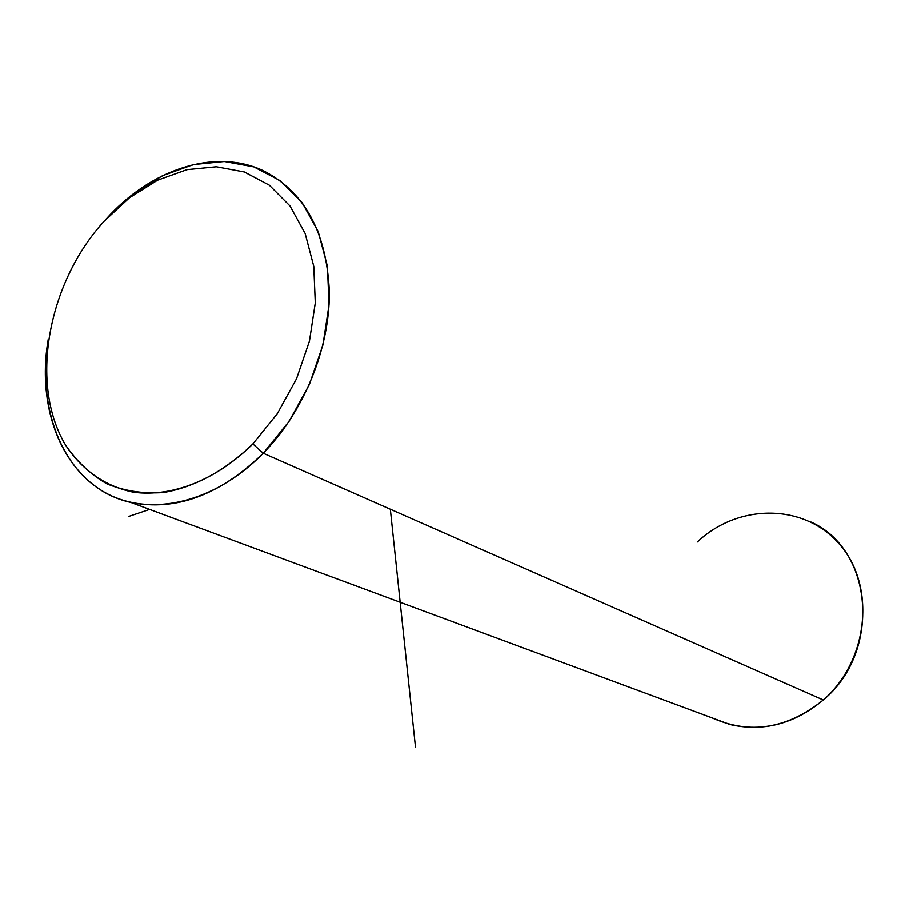 <?xml version="1.0" encoding="UTF-8"?>
<svg xmlns="http://www.w3.org/2000/svg" width="909" height="909" viewBox="0 0 909 909"><rect width="100%" height="100%" fill="white"/><g stroke="black" fill="none" stroke-linecap="round" stroke-linejoin="round"><path stroke-width="1.36" d="M810.93 522.027C873.219 549.297 881.844 651.708 823.304 699.998L263.246 453.25C213.74 503.938 148.087 517.937 103.456 491.633C58.71 465.283 37.701 403.46 48.279 339.08C34.712 415.924 68.811 488.962 130.885 502.472C175.846 511.506 219.967 495.098 263.246 453.25L823.304 699.998C794.432 723.973 763.344 732.165 730.041 724.553L712.099 717.905C750.209 734.824 787.274 728.848 823.304 699.998C868.459 660.832 876.049 586.441 840.143 545.025C804.897 502.995 738.313 503.166 697.408 541.946M106.137 219.024L132.93 194.196L162.45 175.721L193.401 164.563L224.364 161.484L253.816 166.87L280.222 180.721L302.118 202.582L318.184 231.534L327.388 266.167L329.035 304.663L322.934 344.886L309.355 384.552L289.062 421.378L263.246 453.25C303.981 411.47 329.797 348.431 329.353 291.778C326.638 232.204 304.651 191.856 263.383 170.722C214.91 147.69 150.587 169.233 106.137 219.024L106.137 219.024M103.921 221.432L129.442 197.787L157.53 180.209L186.959 169.642L216.353 166.756L244.282 171.937L269.291 185.152L289.982 205.957L305.14 233.477L313.775 266.371L315.275 302.902L309.446 341.068L296.55 378.712L277.313 413.652L252.861 443.944C224.818 470.862 195.003 487.065 163.427 492.564C143.167 493.917 124.294 491.008 106.819 483.827C90.548 474.373 76.833 461.522 65.698 445.262C29.179 384.893 47.313 283.528 103.921 221.432C47.313 283.528 29.179 384.893 65.698 445.262C81.935 470.078 105.501 486.61 133.793 492.292C172.392 497.257 216.626 479.861 252.861 443.944L277.313 413.652L296.55 378.712L309.446 341.068L315.275 302.902L313.775 266.371L305.14 233.477L289.982 205.957L269.291 185.152L244.282 171.937L216.353 166.756L186.959 169.642L157.53 180.209L129.442 197.787L103.921 221.432M263.246 453.25L252.861 443.944L263.246 453.25M390.325 509.233L415.515 747.573M149.621 509.415L128.896 516.392M130.885 502.472L730.041 724.553"/></g></svg>
